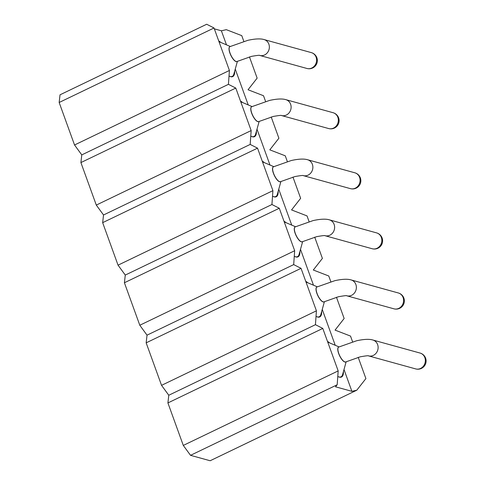 <?xml version="1.0" encoding="UTF-8"?>
<svg xmlns="http://www.w3.org/2000/svg" width="485" height="485" viewBox="0 0 485 485"><rect width="100%" height="100%" fill="white"/><g stroke="black" fill="none" stroke-linecap="round" stroke-linejoin="round"><path stroke-width="0.73" d="M324.416 301.652L320.846 314.498A19.588 6.675 -115.7 0 1 319.251 316.741A19.588 6.675 -115.7 0 1 317.178 316.838A19.588 6.675 -115.7 0 1 316.693 316.675M323.998 301.852A8.227 2.801 -115.7 0 1 323.944 301.876A8.227 2.801 -115.7 0 1 323.077 301.919A8.227 2.801 -115.7 0 1 317.366 294.601A8.227 2.801 -115.7 0 1 316.814 287.053A8.227 2.801 -115.7 0 1 316.869 287.029M302.664 241.566L299.093 254.407A19.588 6.675 -115.7 0 1 297.499 256.656A19.588 6.675 -115.7 0 1 295.426 256.747A19.588 6.675 -115.7 0 1 294.947 256.589M302.246 241.76A8.227 2.801 -115.7 0 1 302.191 241.791A8.227 2.801 -115.7 0 1 301.324 241.827A8.227 2.801 -115.7 0 1 295.614 234.51A8.227 2.801 -115.7 0 1 295.062 226.962A8.227 2.801 -115.7 0 1 295.116 226.938M280.912 181.475L277.347 194.321A19.588 6.675 -115.7 0 1 275.747 196.564A19.588 6.675 -115.7 0 1 273.673 196.661A19.588 6.675 -115.7 0 1 273.194 196.504M280.494 181.675A8.227 2.801 -115.7 0 1 280.439 181.705A8.227 2.801 -115.7 0 1 279.572 181.742A8.227 2.801 -115.7 0 1 273.861 174.424A8.227 2.801 -115.7 0 1 273.31 166.876A8.227 2.801 -115.7 0 1 273.364 166.852M259.166 121.389L255.595 134.23A19.588 6.675 -115.7 0 1 253.994 136.479A19.588 6.675 -115.7 0 1 251.921 136.576A19.588 6.675 -115.7 0 1 251.454 136.418M258.741 121.583A8.227 2.801 -115.7 0 1 258.687 121.614A8.227 2.801 -115.7 0 1 257.82 121.65A8.227 2.801 -115.7 0 1 252.109 114.333A8.227 2.801 -115.7 0 1 251.557 106.791A8.227 2.801 -115.7 0 1 251.612 106.761M237.414 61.298L233.843 74.144A19.588 6.675 -115.7 0 1 232.242 76.394A19.588 6.675 -115.7 0 1 230.169 76.484A19.588 6.675 -115.7 0 1 229.702 76.333M236.995 61.498A8.227 2.801 -115.7 0 1 236.941 61.528A8.227 2.801 -115.7 0 1 236.068 61.565A8.227 2.801 -115.7 0 1 230.357 54.247A8.227 2.801 -115.7 0 1 229.805 46.699A8.227 2.801 -115.7 0 1 229.86 46.675M346.169 361.737L342.598 374.584A19.588 6.675 -115.7 0 1 341.003 376.833A19.588 6.675 -115.7 0 1 338.93 376.924A19.588 6.675 -115.7 0 1 338.445 376.766M345.75 361.937A8.227 2.801 -115.7 0 1 345.696 361.968A8.227 2.801 -115.7 0 1 344.829 362.004A8.227 2.801 -115.7 0 1 339.118 354.687A8.227 2.801 -115.7 0 1 338.56 347.139A8.227 2.801 -115.7 0 1 338.621 347.114M336.457 297.238L344.15 318.487L335.056 330.109L350.516 336.075L352.589 341.81M59.158 102.487L60.025 94.805L206.677 24.25L214.03 27.978L229.417 70.477L74.538 144.985L59.158 102.487L214.03 27.978M358.209 357.324L365.902 378.573L356.802 390.195L210.15 460.75L190.532 455.33L183.294 445.424L167.913 402.932L168.78 395.245L161.547 385.339L146.161 342.84L147.028 335.159L139.795 325.247L124.409 282.755L125.275 275.068L118.043 265.162L102.656 222.663L103.529 214.982L96.291 205.076L80.904 162.578L81.777 154.891L74.538 144.985M343.447 371.546A19.976 6.808 -115.7 0 1 341.501 377.027A19.976 6.808 -115.7 0 1 339.391 377.124A19.976 6.808 -115.7 0 1 337.784 376.415M327.49 341.416A19.976 6.808 -115.7 0 1 329.673 342.919M321.694 311.455A19.976 6.808 -115.7 0 1 319.748 316.941A19.976 6.808 -115.7 0 1 317.639 317.032A19.976 6.808 -115.7 0 1 316.032 316.323M335.232 345.29L322.252 309.436M356.802 390.195L351.898 391.328L335.523 386.806L337.19 384.775L338.172 370.916L183.294 445.424M168.78 395.245L315.438 324.689L322.786 328.424L338.172 370.916M315.438 324.689L316.42 310.83L161.547 385.339M146.161 342.84L301.039 268.332L316.42 310.83M301.039 268.332L293.686 264.604L147.028 335.159M125.275 275.068L271.933 204.512L279.287 208.247L294.668 250.739L293.686 264.604M271.933 204.512L272.916 190.654L118.043 265.162M102.656 222.663L257.535 148.155L272.916 190.654M257.535 148.155L250.181 144.427L251.163 130.568L96.291 205.076M81.777 154.891L228.429 84.335L235.783 88.07L251.163 130.568M228.429 84.335L229.417 70.477M256.438 131.192A19.976 6.808 -115.7 0 1 254.492 136.673A19.976 6.808 -115.7 0 1 252.382 136.77A19.976 6.808 -115.7 0 1 250.775 136.061M269.981 165.027L257.001 129.174M262.239 161.147A19.976 6.808 -115.7 0 1 264.416 162.657M278.19 191.278A19.976 6.808 -115.7 0 1 276.244 196.764A19.976 6.808 -115.7 0 1 274.134 196.855A19.976 6.808 -115.7 0 1 272.528 196.152M291.734 225.113L278.754 189.259M271.2 116.97L278.893 138.225L269.799 149.841L285.259 155.812L287.338 161.547M292.952 177.061L300.645 198.31L291.552 209.932L307.011 215.904L309.09 221.633M330.837 281.718L328.763 275.989L313.304 270.018L322.398 258.396L314.704 237.147M313.48 285.204L300.5 249.351M283.992 221.239A19.976 6.808 -115.7 0 1 286.168 222.742M299.942 251.369A19.976 6.808 -115.7 0 1 297.996 256.85A19.976 6.808 -115.7 0 1 295.886 256.947A19.976 6.808 -115.7 0 1 294.28 256.238M305.738 281.324A19.976 6.808 -115.7 0 1 307.92 282.834M351.898 391.328L344.004 369.521M248.229 104.942L235.249 69.082M226.477 44.85L221.39 30.797L226.295 29.67L241.76 35.635L243.834 41.37M249.448 56.884L257.141 78.133L248.047 89.755L263.513 95.727L265.586 101.456M234.685 71.107A19.976 6.808 -115.7 0 1 232.739 76.588A19.976 6.808 -115.7 0 1 230.63 76.678A19.976 6.808 -115.7 0 1 229.023 75.975M240.487 101.062A19.976 6.808 -115.7 0 1 242.67 102.571M218.735 40.97A19.976 6.808 -115.7 0 1 220.917 42.48M214.346 28.857L221.39 30.797M80.904 162.578L235.783 88.07M103.529 214.982L250.181 144.427M124.409 282.755L279.287 208.247M294.668 250.739L139.795 325.247M167.913 402.932L322.786 328.424M190.532 455.33L337.19 384.775M316.814 287.053L316.923 286.999A8.227 2.801 64.3 0 0 317.051 293.461A8.227 2.801 64.3 0 0 323.186 301.864A8.227 2.801 64.3 0 0 324.053 301.828L338.542 296.711C344.186 295.729 346.927 295.42 346.751 295.789A8.227 7.414 -74.6 0 0 351.601 295.304A8.227 7.414 -74.6 0 0 355.875 284.495A8.227 7.414 -74.6 0 0 351.091 279.924L398.318 292.964A8.227 7.414 105.4 0 1 403.599 300.166A8.227 7.414 105.4 0 1 398.828 308.345A8.227 7.414 105.4 0 1 393.941 308.824A8.227 8.227 0 0 0 404.06 303.083A8.227 8.227 0 0 0 398.318 292.964M295.062 226.962L295.171 226.913A8.227 2.801 64.3 0 0 295.298 233.376A8.227 2.801 64.3 0 0 301.434 241.779A8.227 2.801 64.3 0 0 302.3 241.736L316.79 236.625C322.434 235.643 325.174 235.334 324.998 235.704L324.962 235.692M372.189 248.738L324.992 235.698A8.227 7.414 -74.6 0 0 329.849 235.213A8.227 7.414 -74.6 0 0 334.123 224.41A8.227 7.414 -74.6 0 0 329.345 219.832L376.572 232.879A8.227 7.414 105.4 0 1 381.847 240.075A8.227 7.414 105.4 0 1 377.075 248.259A8.227 7.414 105.4 0 1 372.189 248.738A8.227 8.227 0 0 0 382.307 242.997A8.227 8.227 0 0 0 376.572 232.879M273.31 166.876L273.419 166.822A8.227 2.801 64.3 0 0 273.546 173.284A8.227 2.801 64.3 0 0 279.681 181.687A8.227 2.801 64.3 0 0 280.554 181.651L295.038 176.54C300.688 175.552 303.422 175.249 303.246 175.612A8.227 7.414 -74.6 0 0 308.096 175.127A8.227 7.414 -74.6 0 0 312.37 164.324A8.227 7.414 -74.6 0 0 307.593 159.747L354.82 172.787A8.227 7.414 105.4 0 1 360.094 179.99A8.227 7.414 105.4 0 1 355.323 188.168A8.227 7.414 105.4 0 1 350.437 188.647A8.227 8.227 0 0 0 360.555 182.906A8.227 8.227 0 0 0 354.82 172.787M251.557 106.791L251.666 106.736A8.227 2.801 64.3 0 0 251.794 113.199A8.227 2.801 64.3 0 0 257.929 121.602A8.227 2.801 64.3 0 0 258.802 121.559L273.291 116.448C278.936 115.466 281.67 115.157 281.494 115.527A8.227 7.414 -74.6 0 0 286.35 115.036A8.227 7.414 -74.6 0 0 290.618 104.233A8.227 7.414 -74.6 0 0 285.841 99.655L333.068 112.702A8.227 7.414 105.4 0 1 338.342 119.898A8.227 7.414 105.4 0 1 333.571 128.082A8.227 7.414 105.4 0 1 328.684 128.561A8.227 8.227 0 0 0 338.809 122.82A8.227 8.227 0 0 0 333.068 112.702M229.805 46.699L229.914 46.645A8.227 2.801 64.3 0 0 230.042 53.107A8.227 2.801 64.3 0 0 236.183 61.51A8.227 2.801 64.3 0 0 237.05 61.474L251.539 56.363C257.183 55.381 259.918 55.072 259.748 55.435A8.227 7.414 -74.6 0 0 264.598 54.95A8.227 7.414 -74.6 0 0 268.866 44.147A8.227 7.414 -74.6 0 0 264.089 39.57L311.315 52.61A8.227 7.414 105.4 0 1 316.596 59.813A8.227 7.414 105.4 0 1 311.825 67.997A8.227 7.414 105.4 0 1 306.932 68.47A8.227 8.227 0 0 0 317.057 62.735A8.227 8.227 0 0 0 311.315 52.61M338.56 347.139L338.675 347.084A8.227 2.801 64.3 0 0 338.803 353.553A8.227 2.801 64.3 0 0 344.938 361.949A8.227 2.801 64.3 0 0 345.805 361.913L360.294 356.802C365.939 355.82 368.673 355.511 368.503 355.875L368.467 355.869A8.227 7.414 -74.6 0 0 373.353 355.39A8.227 7.414 -74.6 0 0 377.627 344.586A8.227 7.414 -74.6 0 0 372.844 340.009L420.071 353.056A8.227 7.414 105.4 0 1 425.351 360.252A8.227 7.414 105.4 0 1 420.58 368.436A8.227 7.414 105.4 0 1 415.693 368.909A8.227 8.227 0 0 0 425.812 363.174A8.227 8.227 0 0 0 420.071 353.056M319.251 316.741L318.372 317.172M317.287 286.823L305.986 282.009M351.091 279.924C348.527 279.117 343.671 278.723 334.844 280.682L316.923 286.999M346.714 295.777L393.941 308.824M297.499 256.656L296.62 257.08M295.535 226.737L284.234 221.918M329.345 219.832C326.781 219.032 321.919 218.638 313.092 220.596L295.171 226.913M275.747 196.564L274.868 196.995M273.782 166.646L262.482 161.832M307.593 159.747C305.029 158.947 300.173 158.546 291.339 160.505L273.419 166.822M303.21 175.606L350.437 188.647M253.994 136.479L253.121 136.903M252.03 106.561L240.736 101.747M285.841 99.655C283.276 98.855 278.42 98.461 269.587 100.419L251.666 106.736M281.458 115.515L328.684 128.561M232.242 76.394L231.369 76.818M230.278 46.475L218.984 41.655M264.089 39.57C261.524 38.77 256.668 38.37 247.835 40.334L229.914 46.645M259.705 55.429L306.932 68.47M341.003 376.833L340.124 377.257M339.039 346.914L327.739 342.095M372.844 340.009C370.279 339.209 365.423 338.809 356.596 340.773L338.675 347.084M368.491 355.875L415.693 368.909"/></g></svg>
